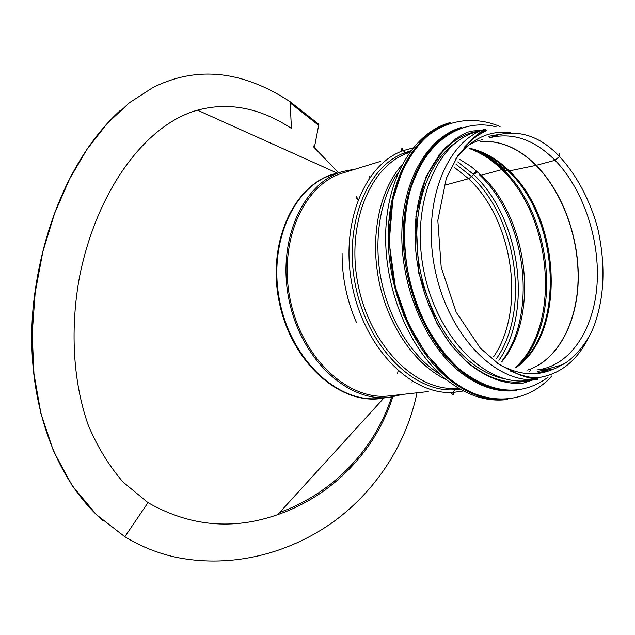 <?xml version="1.0" encoding="UTF-8"?>
<svg xmlns="http://www.w3.org/2000/svg" width="635" height="635" viewBox="0 0 635 635"><rect width="100%" height="100%" fill="white"/><g stroke="black" fill="none" stroke-linecap="round" stroke-linejoin="round"><path stroke-width="0.95" d="M314.619 146.328L318.865 124.277L314.619 146.328M357.894 199.977L356.029 197.128M314.047 147.344L338.55 172.776M356.298 196.556L358.14 199.35M398.113 370.784L397.629 373.475M391.589 397.058C374.967 448.778 333.613 492.982 279.773 512.397M318.865 124.285L290.108 101.711L291.433 128.421C260.033 107.823 228.703 101.743 197.469 110.172C146.129 124.389 96.845 189.555 79.438 277.265C70.453 326.827 72.382 379.349 87.947 424.331C96.933 446.095 108.656 465.368 123.119 482.156L148.003 502.65C189.754 526.383 232.997 530.376 277.725 514.644C333.359 495.451 376.055 449.985 392.795 396.867M290.108 101.711C242.308 70.374 196.517 65.683 152.749 87.646L129.318 102.806L107.101 123.619L86.979 149.352L69.636 178.887L54.65 213.225L42.855 251.666L35.187 292.513L32.179 333.843L33.965 373.809L40.886 413.361L53.594 451.366L72.231 485.711L96.377 514.628L124.841 536.75C140.549 546.346 157.44 553.156 175.522 557.189C234.529 569.254 292.076 551.759 334.264 521.2C378.508 488.553 406.979 441.412 416.989 392.811M313.984 145.764L313.73 147.058M318.024 124.825L290.163 102.878M119.991 110.712C76.216 150.543 42.275 221.139 33.306 305.657C25.44 384.723 46.776 471.281 102.751 520.486M369.903 177.244L369.133 176.824L369.903 177.244M355.775 168.997L342.535 171.545C302.673 183.023 276.622 241.205 289.123 300.387C301.196 359.656 348.242 402.669 389.39 397.343L402.542 394.414M380.492 161.385L343.098 172.895C303.681 184.206 277.932 241.681 290.29 300.141C302.212 358.696 348.702 401.185 389.358 395.875L428.252 391.557M493.578 356.822C526.177 309.316 513.263 219.988 468.559 178.697L471.607 176.649L468.559 178.697L446 184.864L468.559 178.697L454.239 167.267M496.403 358.775C530.217 310.705 517.311 218.988 471.607 176.649L473.575 174.498L471.607 176.649L456.065 164.354M476.107 171.672L473.051 173.99L476.107 171.672M498.896 360.355C533.313 311.237 520.144 217.757 473.575 174.498L476.885 172.379L473.575 174.498L457.724 161.909M477.933 172.41L478.647 173.101L477.933 172.41M479.496 174.99L481.243 175.228L479.496 174.99M501.666 361.966C539.837 316.413 528.566 219.138 481.251 175.228L501.864 169.601L481.251 175.228L470.757 166.338L459.621 159.329M515.152 367.721C561.372 326.501 552.942 217.4 501.864 169.601L503.15 169.545L501.864 169.601C491.919 159.845 481.203 152.876 469.709 148.677M507.651 169.355L504.015 168.37L507.659 169.355M517.493 366.157C562.467 324.31 553.585 216.837 503.15 169.545L508.183 170.918L503.15 169.545C493.022 159.607 482.1 152.567 470.376 148.423M515.382 367.792C565.69 332.661 560.118 219.337 508.183 170.918L509.27 170.918L508.183 170.918C496.387 159.329 483.624 151.868 469.892 148.526M515.636 367.863C566.563 333.581 561.396 219.504 509.27 170.918L536.194 165.346L509.27 170.918C497.205 159.06 484.148 151.543 470.09 148.36M527.701 370.078C557.276 360.418 576.826 323.882 578.199 281.313C579.501 238.665 563.023 192.532 536.194 165.346L555.053 160.266L536.194 165.346C518.803 148.058 500.166 140.113 480.282 141.526M555.053 160.266L559.498 156.464L559.586 153.622L559.498 156.464L555.053 160.266C534.289 139.47 512.421 131.985 489.434 137.795L499.372 134.517C521.2 129.913 541.242 137.231 559.498 156.464C576.604 174.974 589.796 199.834 597.543 227.56C605.774 264.041 604.655 296.688 594.185 325.509C587.288 344.289 571.159 361.005 561.88 364.903L548.005 368.911L537.583 369.864C570.349 365.784 593.876 329.605 597.019 284.734C600.162 239.792 583.414 189.413 555.053 160.266M486.037 128.905L475.258 132.231C435.562 143.446 410.289 206.764 424.132 272.375C437.531 338.066 485.91 386.104 526.788 380.611L538.004 379.365C497.149 384.873 448.651 336.375 435.126 270.089C421.164 203.898 446.365 140.113 486.037 128.905L479.901 132.62L472.813 138.541L457.954 155.504L446.302 178.364L437.825 220.448L441.222 267.422L456.192 312.214L480.298 348.123L499.293 364.585L519.065 374.737L528.145 377.658L538.004 379.365M534.511 379.19L540.06 377.444M551.172 370.07L552.545 369.149M370.134 176.919L369.26 176.681M411.861 381.992L412.567 381.429M535.273 373.69L546.862 370.395M405.797 211.479C403.717 223.329 403.019 235.712 403.693 248.61M414.838 302.3C419.346 314.412 424.91 325.485 431.538 335.534M443.579 150.162L438.436 155.424M424.648 180.824L419.989 194.239M455.771 142.629C430.601 159.607 414.599 199.866 417.028 245.332C419.481 290.782 440.412 336.709 468.678 360.577C480.377 370.38 492.411 376.46 504.777 378.817M543.338 372.507L546.664 370.475M510.58 371.11C521.954 375.888 531.074 378.095 537.94 377.722L529.431 378.015L537.94 377.722C560.792 374.293 578.136 360.005 589.978 334.843M480.155 132.421L486.632 130.437L478.711 133.556L486.632 130.437L477.361 135.676C473.385 138.835 472.956 138.366 464.161 147.391M124.841 536.75L148.003 502.65M337.606 173.069L337.288 173.141C295.235 181.84 266.351 241.268 279.305 302.419C291.751 363.68 341.892 406.717 383.937 397.962L384.254 397.899M197.469 110.165L337.288 173.141L333.399 174.371C293.576 185.849 267.526 243.61 279.932 302.292C291.902 361.069 338.78 403.693 379.873 398.383L389.39 397.343M536.035 165.378C518.684 148.122 500.078 140.184 480.227 141.557M527.637 370.078C557.181 360.362 576.691 323.826 578.048 281.273C579.334 238.649 562.864 192.556 536.043 165.386M413.496 151.209L412.258 151.479M409.869 152.067L404.924 153.638M453.747 388.953L458.907 388.422M461.335 388.009L462.423 387.794M501.356 361.791C538.202 315.055 526.629 219.424 479.925 175.252M342.09 253.278C342.011 277.368 346.805 300.458 356.457 322.532M416.433 147.399L415.226 147.558M413.036 147.923L403.217 150.622C363.99 164.211 339.439 225.147 352.528 287.226C365.22 349.393 411.988 395.526 453.382 392.39L463.463 390.962M465.614 390.422L466.622 390.144M414.393 150.003L413.139 150.265M410.774 150.836L405.257 152.575C366.839 165.981 342.876 225.735 355.695 286.575C368.133 347.488 413.893 392.779 454.477 389.787L460.224 389.191M462.629 388.771L463.717 388.549M409.599 152.44C370.395 164.33 345.361 224.457 358.346 286.02C370.927 347.678 417.822 392.874 458.51 388.183M502.301 168.442C494.363 160.647 485.886 154.567 476.853 150.209M401.749 165.267C379.365 190.325 369.784 236.696 379.119 281.71C388.461 326.723 415.703 365.458 446.207 379.547M452.628 382.183L455.382 383.103M523.137 361.045C532.392 349.321 539.004 335.074 542.973 318.302M504.015 168.37L484.41 153.225M398.431 172.156C380 198.072 373.031 240.371 381.468 281.226C389.977 322.064 413.202 358.092 440.42 374.539M448.167 378.698L451.302 380.079M390.906 210.955L388.699 222.837M411.337 331.914L418.084 341.932M389.541 224.091L388.255 242.149M403.233 314.373L411.607 330.422M482.822 139.779L481.139 139.875M529.145 371.253L530.733 370.673M482.886 139.756L481.203 139.859M529.209 371.245L530.797 370.665M500.602 134.168L488.855 136.263M537.662 371.499L549.267 368.752M497.205 363.141C517.7 375.309 536.98 377.047 555.046 368.348M510.588 132.644C488.783 130.048 470.273 139.176 455.065 160.02M492.514 399.248L497.848 399.478M448.524 123.73L436.396 128.77M450.104 122.539L447.58 123.349C413.123 134.16 386.723 178.229 385.667 234.085C384.54 289.877 409.71 349.718 445.373 378.865C465.114 394.676 484.965 401.637 504.936 399.764L507.571 399.502C487.601 401.383 467.741 394.398 448 378.555C412.313 349.337 387.104 289.362 388.215 233.458C389.255 177.49 415.647 133.35 450.104 122.539L444.357 124.841L437.356 128.627L430.514 133.342L421.91 141.018L411.353 154.091L402.542 169.902L392.835 199.731L389.16 242.506L395.383 287.258L408.4 323.993L426.529 354.497L448.635 378.031C468.63 393.819 488.275 400.979 507.571 399.502M500.078 126.524C475.329 116.213 449.183 118.935 427.768 135.819C412.258 149.781 400.32 170.704 393.581 196.596C387.993 223.965 388.255 252.746 394.383 282.948C403.923 322.112 423.958 356.719 448.667 377.96C484.354 407.813 526.074 404.693 551.839 375.968M495.157 389.025L504.825 390.295M460.05 128.492L442.881 137.096M461.915 127.222L460.494 127.675C427.839 137.708 402.876 179.507 401.844 232.577C400.748 285.583 424.474 342.614 458.176 370.546C477.028 385.85 495.991 392.557 515.056 390.66L516.541 390.501C497.475 392.398 478.512 385.683 459.661 370.364C425.942 342.392 402.201 285.298 403.288 232.219C404.304 179.094 429.268 137.263 461.915 127.222C459.51 128.087 460.089 127.54 451.136 132.143C446.175 134.906 439.69 140.359 431.689 148.487C422.743 160.115 415.576 174.046 410.186 190.262C401.114 224.211 403.177 265.882 416.1 303.173C427.069 331.002 441.801 353.227 460.296 369.848C479.377 385.135 498.126 392.017 516.541 390.501M496.078 126.825C456.406 116.499 416.338 148.542 406.519 206.74C396.415 264.731 420.775 337.296 460.327 369.792C492.149 394.113 521.391 396.605 548.045 377.285M478.766 131.143C445.675 135.731 418.354 173.514 415.33 225.274C412.194 276.955 434.753 334.772 467.963 362.553C489.045 379.651 509.873 385.532 530.439 380.206M534.027 379.111L537.551 377.769M486.259 130.556L482.497 130.723M379.873 398.383L383.937 397.962L277.725 514.644M333.399 174.371L342.535 171.545M409.654 152.368L405.257 152.575L403.217 150.622C402.304 147.487 401.645 147.669 401.249 151.186M458.589 388.231L454.477 389.787L453.382 392.39C453.787 395.637 453.12 395.724 451.358 392.66M461.153 387.898L462.375 387.763M412.131 151.654L413.48 151.241M543.433 370.856L552.077 369.284C553.49 369.602 558.673 367.014 567.642 361.537M480.266 140.137C476.663 141.041 472.654 142.788 468.241 145.367M481.243 130.381C470.916 130.937 470.36 131.453 469.273 131.707C467.654 132.405 467.836 131.27 455.843 138.771L443.865 149.074L426.109 176.554L415.893 216.249L418.782 273.209L437.126 323.953L451.342 345.607L467.828 362.855C478.147 371.261 488.712 377.19 499.531 380.619C507.381 383.111 518.287 383.889 518.978 383.675L522.676 383.278L533.019 379.92M534.9 379.087L537.654 377.754M486.362 130.524L483.298 130.397M531.209 378.476L537.94 377.722"/></g></svg>
